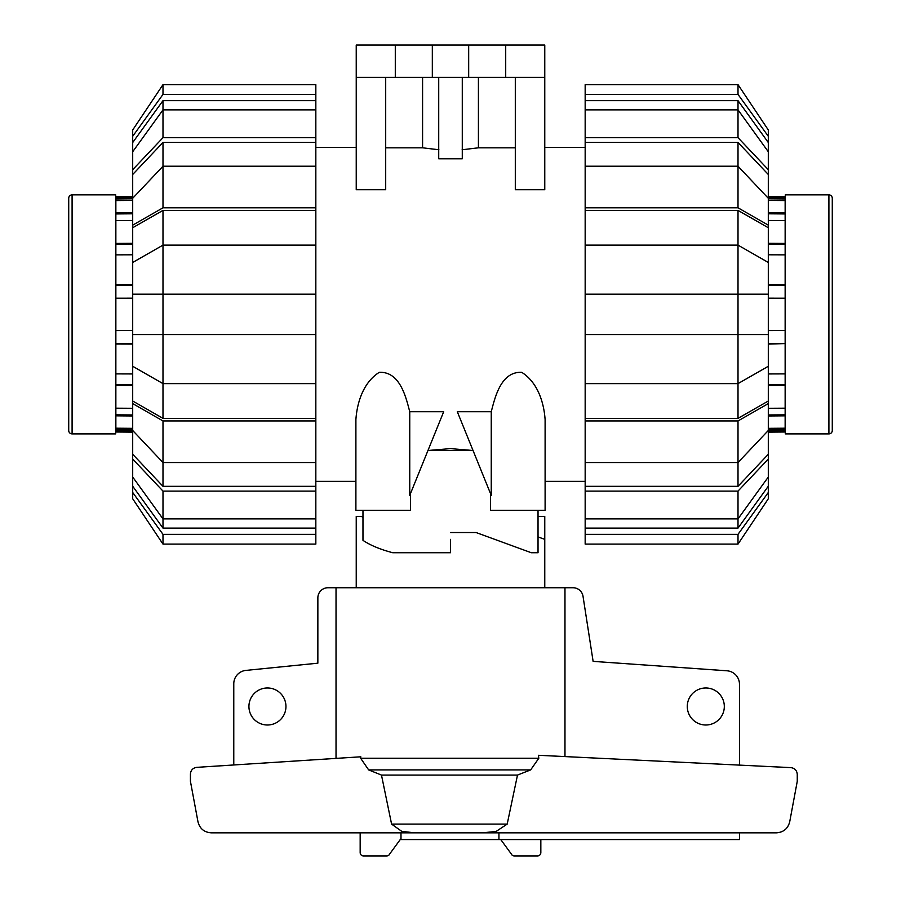 <?xml version="1.0" encoding="UTF-8"?>
<svg xmlns="http://www.w3.org/2000/svg" width="901" height="901" viewBox="0 0 901 901"><rect width="100%" height="100%" fill="white"/><g stroke="black" fill="none" stroke-linecap="round" stroke-linejoin="round"><path stroke-width="1.35" d="M538.032 516.374L544.767 516.374L544.767 587.745M544.767 539.361L538.032 536.906M362.968 510.315L362.968 540.341C370.311 545.296 380.233 549.43 392.746 552.73L450.5 552.73L450.5 539.361M362.968 517.681L361.628 516.374L362.968 516.374M356.233 587.745L356.233 516.374L361.628 516.374M285.955 706.485A18.516 18.516 0 0 1 267.439 725.001A18.516 18.516 0 0 1 248.924 706.485A18.516 18.516 0 0 1 267.439 687.97A18.516 18.516 0 0 1 285.955 706.485M724.314 706.485A18.516 18.516 0 0 1 705.798 725.001A18.516 18.516 0 0 1 687.283 706.485A18.516 18.516 0 0 1 705.798 687.97A18.516 18.516 0 0 1 724.314 706.485M739.462 832.828L739.462 839.563L498.94 839.563L498.94 832.828L400.99 832.828L400.99 838.538L389.739 853.911A3.367 3.367 0 0 1 386.642 855.95L363.531 855.95A3.367 3.367 0 0 1 360.163 852.583L360.163 832.828M233.776 764.972L233.776 683.791A13.47 13.47 0 0 1 245.601 670.434L317.85 663.181L317.862 597.847A10.102 10.102 0 0 1 327.953 587.745L336.028 587.745L336.028 758.394M564.972 756.581L564.972 587.745L573.047 587.745A10.102 10.102 0 0 1 582.992 596.09L593.117 661.368L727.175 670.806A13.47 13.47 0 0 1 739.462 684.219L739.462 765.118M498.94 839.563L400.235 839.563M540.837 839.563L540.837 852.583A3.367 3.367 0 0 1 537.469 855.95L514.358 855.95A3.367 3.367 0 0 1 511.261 853.911L500.765 839.563M196.643 767.359L360.817 756.795L360.637 758.248L368.655 769.904L381.472 775.074L391.586 824.088L401.767 831.364L414.629 832.828L211.228 832.828C204.133 832.31 199.707 828.593 197.961 821.701L190.426 781.302L190.426 774.072C190.764 770.231 192.837 767.99 196.643 767.359M538.821 758.248L538.426 755.286L790.954 767.629C794.806 768.226 796.912 770.468 797.261 774.353L797.261 781.302L789.726 821.701C787.981 828.593 783.555 832.31 776.459 832.828L482.294 832.828L496.091 831.465L507.195 824.088L517.501 775.074L530.655 769.904L538.821 758.248L360.637 758.248M564.972 587.745L336.028 587.745M482.294 832.828L414.629 832.828M507.195 824.088L391.586 824.088M517.501 775.074L381.472 775.074M768.305 343.641L785.143 343.574L785.143 298.208L768.305 298.22M768.305 298.175L785.143 298.208M785.143 343.574L768.305 344.092M768.305 384.648L785.143 384.536L785.143 344.024M785.143 384.536L785.143 385.324L768.305 385.437M768.305 414.956L785.143 414.82L785.143 385.324M785.143 414.82L785.143 415.823L768.305 415.969M768.305 429.957L785.143 429.8L785.143 415.823M785.143 429.8L785.143 431.996L768.305 432.142M768.305 196.609L785.143 196.756L785.143 200.551L768.305 200.416M768.305 212.794L785.143 212.929L785.143 200.551M785.143 212.929L785.143 220.565L768.305 220.463M768.305 243.315L785.143 243.428L785.143 220.565M785.143 243.428L785.143 254.859L768.305 254.803M768.305 284.671L785.143 284.727L785.143 254.859M785.143 284.727L785.143 298.175M785.143 430.881L768.305 431.027M768.305 428.335L785.143 428.2M768.305 408.288L785.143 408.187M768.305 373.949L785.143 373.892M768.305 330.543L785.143 330.543L768.305 330.577M768.305 197.724L785.143 197.871M768.305 285.11L785.143 285.178M768.305 244.103L785.143 244.216M768.305 213.796L785.143 213.942M768.305 198.806L785.143 198.952M828.909 194.864L785.278 194.864L785.278 433.888L828.909 433.888A3.367 3.367 0 0 0 832.276 430.52L832.276 198.231A3.367 3.367 0 0 0 828.909 194.864L828.909 433.888M132.695 298.22L115.857 298.208L132.695 298.175M132.695 408.288L115.857 408.187L115.857 330.577L132.695 330.543L115.857 330.577L115.857 298.208M132.695 432.142L115.857 431.996L115.857 408.187M132.695 285.11L115.857 285.178L115.857 298.175M115.857 285.178L115.857 196.756L132.695 196.609M115.857 373.892L132.695 373.949M132.695 431.027L115.857 430.881M115.857 197.871L132.695 197.724M115.857 428.2L132.695 428.335M132.695 415.969L115.857 415.823M132.695 385.437L115.857 385.324M132.695 344.092L115.857 344.024M115.857 284.727L132.695 284.671M132.695 254.803L115.857 254.859M115.857 243.428L132.695 243.315M132.695 220.463L115.857 220.565M115.857 212.929L132.695 212.794M132.695 200.416L115.857 200.551M132.695 429.957L115.857 429.8M132.695 343.641L115.857 343.574M132.695 384.648L115.857 384.536M132.695 414.956L115.857 414.82M132.695 198.806L115.857 198.952M132.695 213.796L115.857 213.942M132.695 244.103L115.857 244.216M72.091 194.864L115.722 194.864L115.722 433.888L72.091 433.888A3.367 3.367 0 0 1 68.724 430.52L68.724 198.231A3.367 3.367 0 0 1 72.091 194.864L72.091 433.888M768.305 477.012L768.305 486.213L738.009 528.099L738.009 518.886L768.305 477.012L768.305 459.048L738.009 491.101L585.166 491.101L585.166 462.54L738.009 462.54L768.305 430.487L768.305 403.603L738.009 420.947L585.166 420.947L585.166 294.176L768.305 294.176L768.305 227.739L738.009 210.395L738.009 245.128L585.166 245.128L585.166 210.395L738.009 210.395M768.305 430.487L768.305 454.262L738.009 486.326L738.009 420.947M585.166 383.623L738.009 383.623L768.305 366.279L768.305 401.013L738.009 418.368L738.009 245.128L768.305 262.473M768.305 366.279L768.305 294.176M738.009 142.437L768.305 174.501L768.305 198.276L738.009 166.223L738.009 142.437L585.166 142.437L585.166 100.653L738.009 100.653L768.305 142.549L768.305 151.751L738.009 109.866L738.009 100.653M738.009 528.099L585.166 528.099L585.166 518.886L738.009 518.886L738.009 491.101M738.009 486.326L585.166 486.326M738.009 418.368L585.166 418.368M585.166 210.395L585.166 207.804L738.009 207.804L738.009 166.223L585.166 166.223L585.166 142.437M768.305 486.213L768.305 492.464L738.009 534.349L585.166 534.349L585.166 528.099M738.009 534.349L738.009 544.103L585.166 544.103L585.166 534.349M738.009 544.103L768.305 498.771L768.305 492.464M585.166 518.886L585.166 491.101M768.305 454.262L768.305 459.048M585.166 462.54L585.166 420.947M768.305 401.013L768.305 403.603M768.305 334.575L585.166 334.575M585.166 294.176L585.166 245.128M738.009 207.804L768.305 225.149L768.305 227.739M585.166 207.804L585.166 166.223M768.305 225.149L768.305 198.276M585.166 137.65L738.009 137.65L738.009 109.866L585.166 109.866M738.009 137.65L768.305 169.703L768.305 151.751M768.305 169.703L768.305 174.501M585.166 100.653L585.166 94.414L738.009 94.414L768.305 136.288L768.305 142.549M768.305 136.288L768.305 129.981L738.009 84.649L585.166 84.649L585.166 94.414M738.009 94.414L738.009 84.649M162.991 528.099L132.695 486.213L132.695 477.012L162.991 518.886L162.991 528.099L315.834 528.099L315.834 534.349L162.991 534.349L132.695 492.464L132.695 486.213M162.991 486.326L132.695 454.262L132.695 430.487L162.991 462.54L162.991 486.326L315.834 486.326L315.834 491.101L162.991 491.101L132.695 459.048L132.695 454.262M162.991 418.368L132.695 401.013L132.695 366.279L162.991 383.623L162.991 418.368L315.834 418.368L315.834 486.326M162.991 210.395L315.834 210.395L315.834 245.128L162.991 245.128L162.991 210.395L132.695 227.739L132.695 294.176L162.991 294.176L162.991 334.575L132.695 334.575L132.695 366.279M132.695 294.176L132.695 334.575M132.695 198.276L132.695 174.501L162.991 142.437L162.991 166.223L132.695 198.276L132.695 225.149L162.991 207.804L315.834 207.804L315.834 210.395M132.695 151.751L132.695 142.549L162.991 100.653L162.991 109.866L132.695 151.751L132.695 169.703L162.991 137.65L315.834 137.65L315.834 166.223L162.991 166.223L162.991 207.804M162.991 491.101L162.991 518.886L315.834 518.886L315.834 528.099M132.695 262.473L162.991 245.128L162.991 294.176L315.834 294.176L315.834 334.575L162.991 334.575L162.991 383.623L315.834 383.623L315.834 418.368M162.991 142.437L315.834 142.437M162.991 100.653L315.834 100.653L315.834 109.866L162.991 109.866L162.991 137.65M315.834 109.866L315.834 137.65M132.695 174.501L132.695 169.703M315.834 166.223L315.834 207.804M132.695 227.739L132.695 225.149M315.834 245.128L315.834 294.176M315.834 334.575L315.834 383.623M315.834 420.947L162.991 420.947L162.991 462.54L315.834 462.54M162.991 420.947L132.695 403.603L132.695 430.487M132.695 403.603L132.695 401.013M132.695 459.048L132.695 477.012M315.834 491.101L315.834 518.886M162.991 534.349L162.991 544.103L315.834 544.103L315.834 534.349M132.695 492.464L132.695 498.771L162.991 544.103M315.834 94.414L315.834 84.649L162.991 84.649L132.695 129.981L132.695 136.288L162.991 94.414L315.834 94.414L315.834 100.653M132.695 142.549L132.695 136.288M162.991 84.649L162.991 94.414M409.752 411.723L409.752 495.392L443.686 411.723L409.752 411.723C406.137 398.174 400.348 371.336 379.253 372.338C362.168 383.184 356.886 404.786 355.895 419.652L355.895 510.315L355.895 481.359L315.834 481.359M355.895 510.315L410.439 510.315L410.439 493.703M490.561 493.703L490.561 510.315L545.105 510.315L545.105 419.652C544.114 404.786 538.832 383.184 521.747 372.338C500.652 371.336 494.863 398.174 491.248 411.723L457.314 411.723L491.248 495.392L491.248 411.723M315.834 147.392L356.233 147.392M473.036 450.5L427.964 450.5L450.5 448.619L473.036 450.5M585.166 481.359L545.105 481.359M544.767 147.392L585.166 147.392M515.304 77.373L515.304 189.717L544.767 189.717L544.767 77.373L356.233 77.373L356.233 189.717L385.696 189.717L385.696 77.373M478.42 77.373L478.42 147.809L515.304 147.809M462.112 149.757L478.487 147.798M438.719 77.373L438.719 158.779L462.281 158.779L462.281 77.373M422.513 147.798L438.888 149.757M385.696 147.809L422.58 147.809L422.58 77.373M538.032 510.315L538.032 552.73L531.297 552.73L476.088 532.536L450.5 532.536M395.291 77.373L395.291 45.05L356.233 45.05L356.233 77.373M395.291 45.05L432.322 45.05L432.322 77.373M432.322 45.05L468.678 45.05L468.678 77.373M468.678 45.05L505.709 45.05L505.709 77.373M505.709 45.05L544.767 45.05L544.767 77.373M338.314 758.248L336.028 758.248M530.655 769.904L368.655 769.904"/></g></svg>

